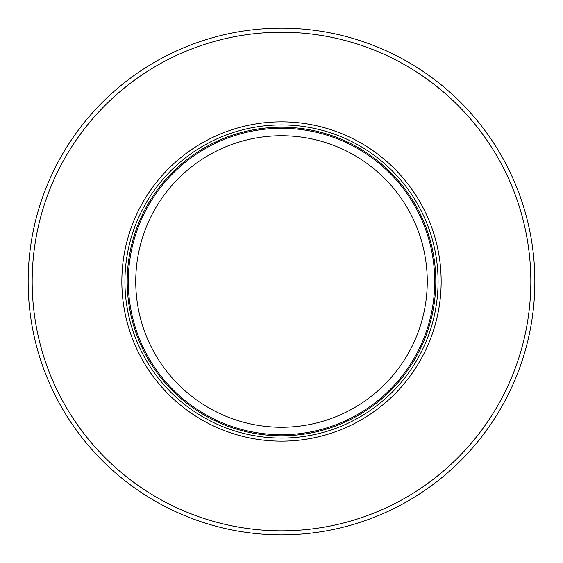 <?xml version="1.0" encoding="UTF-8"?>
<svg xmlns="http://www.w3.org/2000/svg" width="563" height="563" viewBox="0 0 563 563"><rect width="100%" height="100%" fill="white"/><g stroke="black" fill="none" stroke-linecap="round" stroke-linejoin="round"><path stroke-width="0.84" d="M218.17 526.806A253.35 253.35 0 0 1 281.5 28.15A253.35 253.35 0 0 1 344.83 526.806A253.35 253.35 0 0 1 218.17 526.806M326.104 526.806A249.332 249.332 0 0 1 33.182 259.107A249.332 249.332 0 0 1 529.818 259.107A249.332 249.332 0 0 1 326.104 526.806M281.5 441.153A159.653 159.653 0 0 0 441.153 281.5A159.653 159.653 0 0 0 281.5 121.847A159.653 159.653 0 0 0 121.847 281.5A159.653 159.653 0 0 0 281.5 441.153M128.287 281.5A153.213 153.213 0 0 1 281.5 128.287A153.213 153.213 0 0 1 349.841 418.633A153.213 153.213 0 0 1 128.287 281.5M232.111 418.633A145.754 145.754 0 0 1 281.5 135.746A145.754 145.754 0 0 1 330.889 418.633A145.754 145.754 0 0 1 232.111 418.633M281.5 438.07A156.57 156.57 0 0 1 124.93 281.5A156.57 156.57 0 0 1 281.5 124.93A156.57 156.57 0 0 1 438.07 281.5A156.57 156.57 0 0 1 281.5 438.07M281.5 127.203A154.297 154.297 0 0 1 435.797 281.5A154.297 154.297 0 0 1 281.5 435.797A154.297 154.297 0 0 1 127.203 281.5A154.297 154.297 0 0 1 281.5 127.203"/></g></svg>

